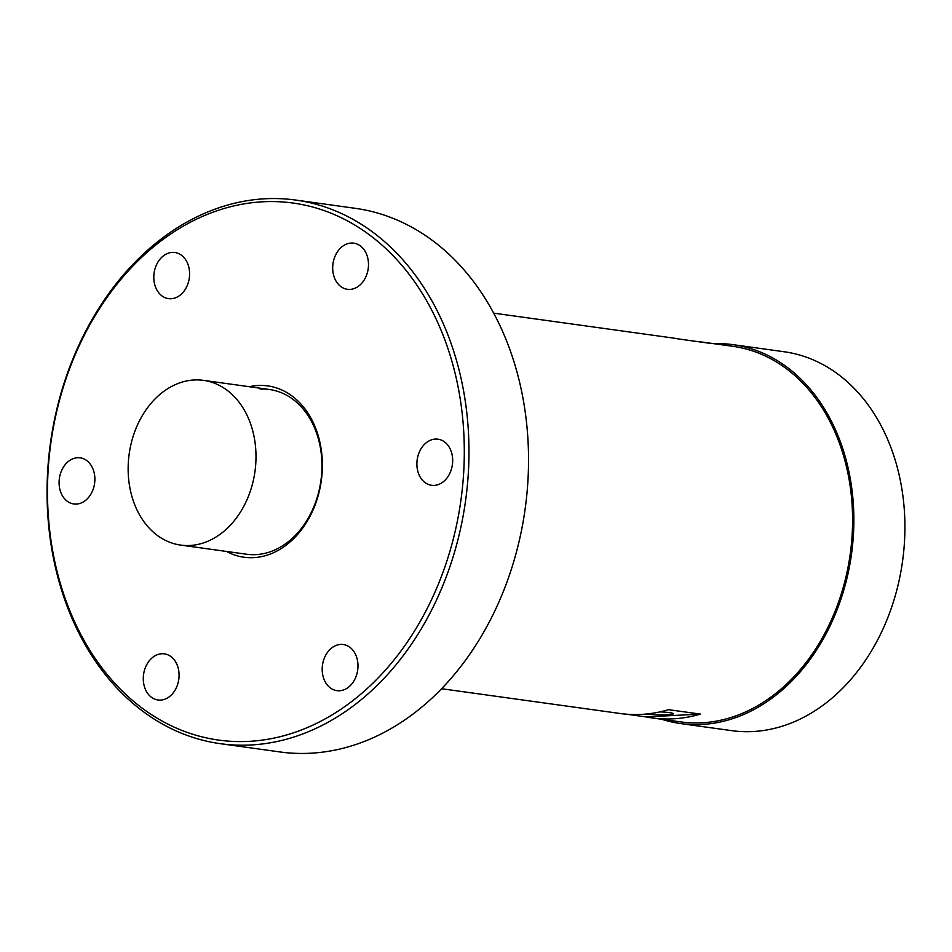 <?xml version="1.0" encoding="UTF-8"?>
<svg xmlns="http://www.w3.org/2000/svg" width="952" height="952" viewBox="0 0 952 952"><rect width="100%" height="100%" fill="white"/><g stroke="black" fill="none" stroke-linecap="round" stroke-linejoin="round"><path stroke-width="1.43" d="M180.654 545.091A83.157 63.498 97.9 0 1 128.508 460.018A83.157 63.498 97.9 0 1 194.244 379.967A83.157 63.498 -82.1 0 1 203.502 380.36A83.157 63.498 -82.1 0 1 255.636 465.433A83.157 63.498 -82.1 0 1 189.912 545.484A83.157 63.498 97.9 0 1 180.654 545.091L246.592 554.231A83.157 63.498 -82.1 0 0 255.85 554.635A83.157 63.498 -82.1 0 0 321.586 474.572A83.157 63.498 -82.1 0 0 269.44 389.499A83.157 63.498 -82.1 0 0 260.182 389.106M733.099 344.672A191.257 146.061 -82.1 0 1 853.028 540.331A191.257 146.061 -82.1 0 1 701.838 724.46A191.257 146.061 97.9 0 1 680.549 723.556L731.6 730.636A191.257 146.061 -82.1 0 0 752.889 731.541A191.257 146.061 -82.1 0 0 904.079 547.412A191.257 146.061 -82.1 0 0 784.15 351.752L733.099 344.672A191.257 146.061 -82.1 0 0 713.833 343.684M680.549 723.556A191.257 146.061 97.9 0 1 661.747 719.272M698.137 341.673A189.591 144.787 97.9 0 1 704.159 342.339L732.873 346.326A189.591 144.787 -82.1 0 1 851.754 540.284A189.591 144.787 -82.1 0 1 701.886 722.806A189.591 144.787 97.9 0 1 680.775 721.913L652.061 717.927A189.591 144.787 97.9 0 1 646.087 716.927L700.422 714.095A189.591 144.787 97.9 0 1 673.171 718.831A189.591 144.787 97.9 0 1 652.061 717.927M626.178 714.167L646.087 716.927M700.422 714.095L668.518 709.68A189.591 144.787 97.9 0 1 641.267 714.405A189.591 144.787 97.9 0 1 620.157 713.5L441.585 688.736M493.683 313.148L672.255 337.912A189.591 144.787 97.9 0 1 678.229 338.912L710.132 343.339A189.591 144.787 97.9 0 0 704.159 342.339M645.837 714.071A16.136 1.511 -178.5 0 0 667.626 714.738A16.136 1.511 -178.5 0 0 673.433 713.714A16.136 1.511 -178.5 0 0 659.938 711.882M339.471 690.771A23.288 17.779 97.9 0 1 336.889 690.652A23.288 17.779 97.9 0 1 322.288 666.84A23.288 17.779 97.9 0 1 340.685 644.421A23.288 17.779 97.9 0 1 343.279 644.528A23.288 17.779 97.9 0 1 357.881 668.352A23.288 17.779 97.9 0 1 339.471 690.771M248.829 741.37A271.082 207.012 -82.1 0 0 464.183 460.72A271.082 207.012 -82.1 0 0 262.954 201.776A271.082 207.012 -82.1 0 0 47.6 482.438A271.082 207.012 -82.1 0 0 248.829 741.37M145.382 689.319A23.288 17.779 97.9 0 1 146.727 664.674A23.288 17.779 97.9 0 1 164.387 653.857A23.288 17.779 97.9 0 1 176.977 664.532A23.288 17.779 97.9 0 1 175.644 689.165A23.288 17.779 97.9 0 1 157.984 699.982A23.288 17.779 97.9 0 1 145.382 689.319M61.797 470.121A23.288 17.779 97.9 0 1 80.194 457.841A23.288 17.779 97.9 0 1 92.177 491.684A23.288 17.779 97.9 0 1 73.792 503.965A23.288 17.779 97.9 0 1 61.797 470.121M172.3 252.387A23.288 17.779 97.9 0 1 174.894 252.494A23.288 17.779 97.9 0 1 189.496 276.318A23.288 17.779 97.9 0 1 171.086 298.726A23.288 17.779 97.9 0 1 168.492 298.619A23.288 17.779 97.9 0 1 153.891 274.795A23.288 17.779 97.9 0 1 172.3 252.387M366.389 253.839A23.288 17.779 97.9 0 1 365.056 278.472A23.288 17.779 97.9 0 1 347.397 289.289A23.288 17.779 97.9 0 1 334.795 278.627A23.288 17.779 97.9 0 1 336.127 253.982A23.288 17.779 97.9 0 1 353.787 243.165A23.288 17.779 97.9 0 1 366.389 253.839M449.975 473.025A23.288 17.779 97.9 0 1 431.589 485.306A23.288 17.779 97.9 0 1 419.594 451.474A23.288 17.779 97.9 0 1 437.991 439.181A23.288 17.779 97.9 0 1 449.975 473.025M226.493 551.446A86.477 66.045 -82.1 0 0 253.637 557.646A86.477 66.045 -82.1 0 0 322.335 468.11A86.477 66.045 -82.1 0 0 258.147 385.5A86.477 66.045 -82.1 0 0 249.341 386.714M250.864 744.976A274.414 209.559 -82.1 0 0 467.777 480.796A274.414 209.559 -82.1 0 0 295.715 200.063A274.414 209.559 -82.1 0 0 265.168 198.766A274.414 209.559 -82.1 0 0 48.254 462.946A274.414 209.559 -82.1 0 0 220.317 743.679A274.414 209.559 -82.1 0 0 250.864 744.976M220.317 743.679L279.876 751.937A274.414 209.559 -82.1 0 0 310.423 753.234A274.414 209.559 -82.1 0 0 527.337 489.054A274.414 209.559 -82.1 0 0 355.274 208.321L295.715 200.063M203.502 380.36L269.44 389.499"/></g></svg>
